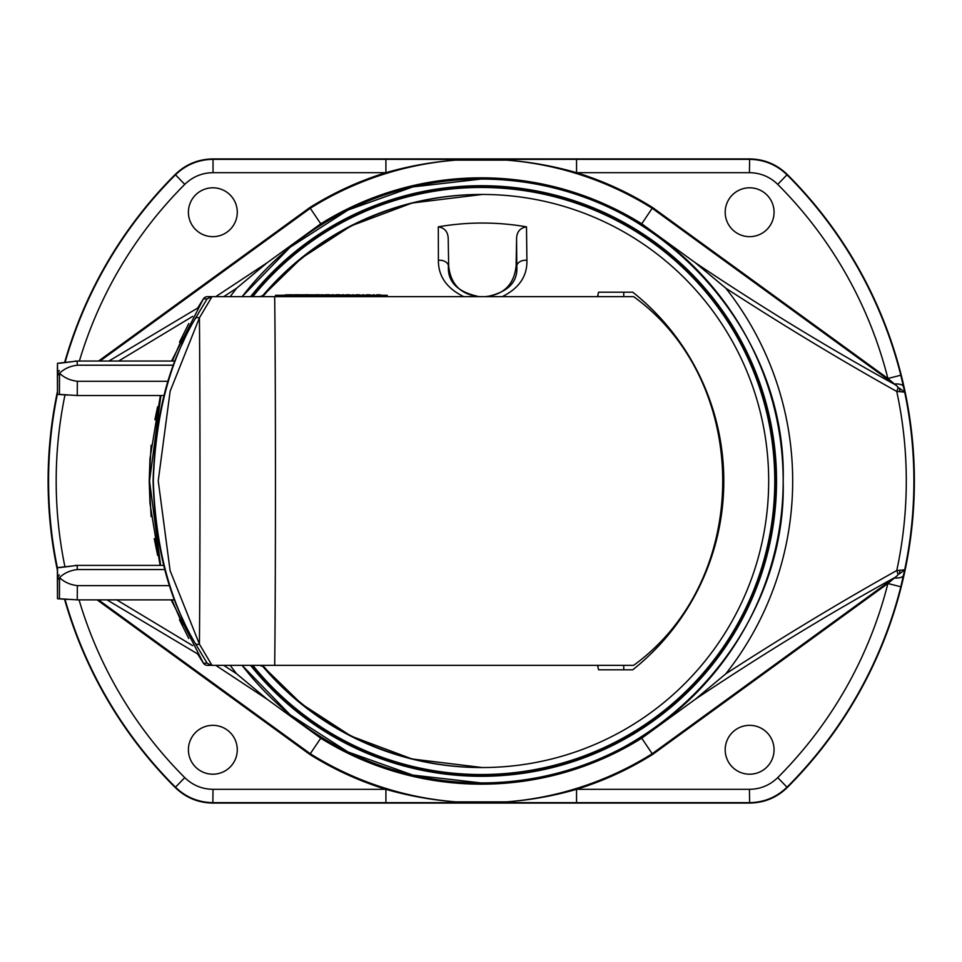 <?xml version="1.0" encoding="UTF-8"?>
<svg xmlns="http://www.w3.org/2000/svg" width="962" height="962" viewBox="0 0 962 962"><rect width="100%" height="100%" fill="white"/><g stroke="black" fill="none" stroke-linecap="round" stroke-linejoin="round"><path stroke-width="1.44" d="M197.15 308.802L203.391 298.857A4.882 2.177 33.1 0 1 203.391 298.857A4.882 2.177 33.1 0 1 203.403 298.845L171.561 361.051M160.377 395.526L149.988 458.465L149.206 481L149.988 503.535L160.101 565.403M260.546 665.355L264.273 667.075A286.532 286.52 90 0 0 768.686 481A286.532 286.52 90 0 0 264.273 294.925L260.546 296.645M482.166 194.468L412.061 203.018L351.07 225.89L301.371 258.189L263.372 295.238M263.335 295.274L263.672 294.925A4.882 4.882 -90 0 1 259.956 296.645L263.263 295.358M182.636 343.073L180.11 343.037L172.354 361.051M160.919 395.526L149.531 481L160.63 565.403M180.11 343.037L182.924 337.289L185.233 337.289L182.648 343.037C164.67 379.93 154.81 425.913 153.066 481C154.81 536.123 164.67 582.118 182.648 618.963L185.233 624.711L182.924 624.711L180.11 618.963L182.636 618.927M171.14 599.879L203.403 663.155L207.107 663.155L195.13 643.157C169.432 599.687 155.483 545.634 153.307 481C155.495 416.293 169.432 362.241 195.13 318.843L207.107 298.845L212.001 296.645L207.479 296.645L211.207 296.645M263.372 666.762L301.371 703.811L351.07 736.11L412.061 758.982L482.166 767.532M207.479 665.355L212.001 665.355L207.479 665.355A4.882 4.882 90 0 1 203.403 663.155A4.882 2.177 -33.1 0 1 203.391 663.143A4.882 4.882 0 0 0 207.479 665.355M195.13 318.843A4.882 3.151 28.9 0 1 199.423 317.845L212.001 296.645L633.609 296.645C751.887 381.758 752.945 578.908 633.609 665.355L274.687 665.355C275.709 580.242 275.721 383.092 274.687 296.645C275.721 382.587 275.721 579.365 274.687 665.355L212.001 665.355L199.423 644.155L170.094 570.598L158.237 480.808L170.13 391.269L199.423 317.845A235.45 2.056 90 0 1 199.423 644.155A4.882 3.151 -28.9 0 1 195.13 643.157M516.57 239.55L516.113 266.089L516.786 266.089L516.57 239.55C516.498 232.203 519.805 227.97 526.491 226.84L526.911 260.293C527.344 276.142 519.119 288.263 502.236 296.645M597.546 296.645L598.568 292.195L632.755 292.195A241.282 241.27 -90 0 1 632.755 669.805L598.568 669.805L597.546 665.355M463.732 296.645C446.669 288.263 438.227 276.142 438.407 260.293L438.299 226.84C444.973 227.958 448.28 232.191 448.22 239.55L448.677 266.089C450.745 284.668 461.111 294.853 479.773 296.645M526.491 226.84A257.948 257.948 90 0 0 438.299 226.84M171.873 599.723L180.11 618.963M264.273 667.075L263.335 666.726M448.22 239.55L448.677 266.089M485.016 296.645C503.631 294.901 513.997 284.716 516.113 266.089M598.568 292.195L623.749 292.195L623.749 296.645M623.749 665.355L623.749 669.805L598.568 669.805M184.067 339.875L181.674 339.778M181.674 622.222L184.067 622.125M207.107 663.155L211.207 665.355M263.672 667.075A4.882 4.882 90 0 0 259.956 665.355L263.263 666.642M486.808 296.645C508.116 292.123 518.097 281.938 516.786 266.089A8.886 6 179.6 0 1 526.911 260.293M438.407 260.293A8.886 6 179.5 0 1 448.424 266.089C447.45 281.938 457.671 292.123 479.112 296.645M185.233 337.289L182.924 337.289M185.233 624.711L182.924 624.711M749.626 187.794A24.435 24.435 0 0 1 774.061 212.229A24.435 24.435 0 0 1 749.626 236.664A24.435 24.435 0 0 1 725.192 212.229A24.435 24.435 0 0 1 749.626 187.794M212.842 236.664A24.435 24.435 0 0 1 188.408 212.229A24.435 24.435 0 0 1 212.842 187.794A24.435 24.435 0 0 1 237.277 212.229A24.435 24.435 0 0 1 212.842 236.664M212.842 725.336A24.435 24.435 0 0 1 237.277 749.771A24.435 24.435 0 0 1 212.842 774.206A24.435 24.435 0 0 1 188.408 749.771A24.435 24.435 0 0 1 212.842 725.336M749.626 774.206A24.435 24.435 0 0 1 725.192 749.771A24.435 24.435 0 0 1 749.626 725.336A24.435 24.435 0 0 1 774.061 749.771A24.435 24.435 0 0 1 749.626 774.206M79.052 599.879A419.384 419.384 0 0 0 184.764 777.621C192.592 785.245 202.008 789.141 213.023 789.321L385.918 789.321A322.715 322.715 0 0 1 309.8 754.424L320.755 738.203A303.162 303.162 0 0 0 641.726 738.203L652.669 754.424A322.715 322.715 0 0 1 576.551 789.321L576.551 802.645L213.023 802.645C198.34 802.416 185.774 797.209 175.337 787.048A432.708 432.708 0 0 1 65.019 599.314M385.918 802.645L385.918 789.321C408.742 795.899 432.01 800.083 455.711 801.863L506.758 801.863C530.459 800.083 553.715 795.899 576.551 789.321L749.446 789.321C760.377 789.177 769.792 785.281 777.717 777.621A419.384 419.384 0 0 0 887.89 583.513L897.919 575.072A7.78 2.609 -119.3 0 0 896.752 570.538A425.048 425.048 0 0 0 896.752 391.462C840.103 359.8 783.128 325.384 725.841 288.215L695.249 262.686C761.471 307.094 827.873 347.631 894.444 384.283L652.2 208.273A321.873 321.873 0 0 0 506.758 160.137L455.711 160.137C432.022 161.917 408.754 166.101 385.918 172.679L213.023 172.679C202.092 172.823 192.677 176.719 184.764 184.379A419.384 419.384 0 0 0 79.377 361.051M64.658 362.373A433.14 433.14 0 0 1 175.18 174.507C185.618 164.358 198.172 159.163 212.842 158.922L749.626 158.922C764.189 159.115 776.743 164.31 787.289 174.507A433.14 433.14 0 0 1 787.289 787.493C776.863 797.642 764.297 802.837 749.626 803.078L212.842 803.078C198.28 802.885 185.726 797.69 175.18 787.493A433.14 433.14 0 0 1 64.562 599.29M57.407 570.322A433.14 433.14 0 0 1 57.407 391.678M576.551 159.355L749.446 159.355C764.141 159.584 776.695 164.791 787.132 174.952A432.708 432.708 0 0 1 900.817 375.228L904.677 392.171L899.242 388.011L899.999 391.666L896.752 391.462A7.78 2.609 -60.7 0 0 897.919 386.928L887.89 378.487A419.384 419.384 0 0 0 777.717 184.379C769.889 176.755 760.461 172.859 749.446 172.679L576.551 172.679C553.727 166.101 530.459 161.917 506.758 160.137A13.324 3.223 89.9 0 0 505.759 159.439L576.551 159.355L576.551 172.679A322.715 322.715 0 0 1 652.669 207.576L641.726 223.797L695.249 262.686M641.726 738.203L695.249 699.314L725.841 673.785A311.447 311.447 0 0 0 725.841 288.215M725.841 673.785C783.02 636.688 839.982 602.272 896.752 570.538L904.677 569.829L900.817 586.772A432.708 432.708 0 0 1 787.132 787.048C776.587 797.257 764.02 802.464 749.446 802.645L576.551 802.645M385.918 159.355L456.722 159.439A13.324 3.223 90.1 0 0 455.711 160.137A321.873 321.873 0 0 0 310.281 208.273L309.8 207.576A322.715 322.715 0 0 1 385.918 172.679L385.918 159.355L213.023 159.355L213.023 172.679M100 361.051L310.281 208.273L320.755 223.797L267.22 262.686L236.628 288.215A311.447 311.447 0 0 0 230.219 296.645M230.219 665.355A311.447 311.447 0 0 0 236.628 673.785L267.22 699.314L215.777 665.355M236.628 288.215L223.725 296.645M192.737 316.33L118.591 361.051M116.486 599.723L192.737 645.67M223.725 665.355L236.628 673.785M320.755 223.797A303.162 303.162 0 0 1 641.726 223.797M108.862 361.051L197.559 308.117M215.777 296.645L267.22 262.686M505.759 802.561A13.324 3.223 90.1 0 0 506.758 801.863A321.873 321.873 0 0 0 652.2 753.727L894.444 577.717C827.873 614.369 761.471 654.906 695.249 699.314M320.755 738.203L267.22 699.314M197.559 653.883L107.01 599.879M65.115 362.325A432.708 432.708 0 0 1 175.337 174.952C185.894 164.742 198.449 159.536 213.023 159.355L212.842 158.922M903.534 575.24A13.324 5.075 12.4 0 1 894.66 578.018L897.919 575.072M897.919 386.928L894.66 383.982A13.324 5.075 167.6 0 1 903.534 386.76M98.521 599.879L310.281 753.727A321.873 321.873 0 0 0 455.711 801.863A13.324 3.223 89.9 0 0 456.722 802.561M900.817 375.228L887.89 378.487L652.669 207.576M652.669 754.424L887.89 583.513L900.817 586.772M899.999 570.334L899.242 573.989L904.677 569.829A432.659 432.659 0 0 0 904.677 392.171L899.999 391.666M262.482 295.935A286.532 286.532 0 0 1 481.385 194.468M481.385 767.532A286.532 286.532 0 0 1 262.482 666.065M252.814 296.645A293.542 293.542 0 0 1 774.783 481A293.542 293.542 0 0 1 252.814 665.355M281.06 295.31L282.251 295.31M291.27 294.769L292.472 294.817M301.491 294.769L302.693 294.817M311.712 294.769L312.903 294.817M332.143 294.769L333.345 294.817M342.364 294.769L343.554 294.817M352.573 294.865L353.775 294.865M362.794 294.865L363.997 294.865M373.015 294.865L374.206 294.865M321.548 294.769L323.124 294.817M314.55 295.31L282.527 295.31M275.541 295.31L275.541 296.645L275.541 295.31L387.253 295.31L387.253 296.645L387.253 295.31M290.115 294.865L300.072 294.865M380.471 295.31L300.072 294.817M376.791 294.769L380.435 294.865M349.783 294.865L346.14 294.769M339.562 294.769L335.918 294.769M298.689 294.769L295.057 294.769M288.48 294.865L285.137 294.865M366.57 294.769L370.214 294.865M356.361 294.769L359.992 294.865M329.341 294.769L325.709 294.769M319.131 294.769L315.488 294.769M308.91 294.769L305.267 294.769M290.115 294.769L288.828 294.769M59.307 370.502L57.612 372.883L57.492 394.372L57.383 369.348L57.492 363.275L57.612 372.883L59.295 375.252M67.821 395.081L57.492 394.372M57.492 363.275L75.276 361.291M59.428 567.628L77.188 565.403L77.297 569.564C70.058 570.43 64.141 573.099 59.548 577.597L59.428 598.725L59.548 577.597C64.238 582.106 70.166 584.788 77.345 585.63L77.249 599.879L59.428 598.725M77.345 585.63L169.745 585.63M174.759 599.879L77.249 599.879M164.935 569.564L77.297 569.564M59.307 574.843L57.612 577.236L57.492 598.725L57.383 573.701L57.492 567.628L57.612 577.236L59.295 579.605M67.821 599.434L57.492 598.725M57.492 567.628L75.276 565.644M75.252 361.051L77.188 361.051L77.297 365.211C70.058 366.077 64.141 368.759 59.548 373.244L59.428 394.372L59.548 373.244C64.238 377.753 70.166 380.435 77.345 381.277L77.249 395.526L59.428 394.372M77.345 381.277L168.182 381.277M164.105 395.526L77.249 395.526M173.617 365.211L77.297 365.211M151.13 516.546L149.206 481L151.142 445.274M263.672 294.925L264.273 294.925M207.107 298.845L203.403 298.845A4.882 4.882 90 0 1 207.479 296.645A4.882 4.882 0 0 0 203.391 298.857M598.003 296.645L598.003 294.42M598.003 667.58L598.003 665.355M98.569 361.051L309.8 207.576M309.8 754.424L97.09 599.879M213.023 789.321L212.842 803.078M749.626 803.078L749.446 789.321M749.446 172.679L749.626 158.922M456.722 159.439L505.759 159.439M184.764 184.379L175.18 174.507M175.18 787.493L184.764 777.621M57.455 568.205A432.659 432.659 0 0 1 57.455 393.795M787.289 174.507L777.717 184.379M777.717 777.621L787.289 787.493M64.983 394.961A425.048 425.048 0 0 0 64.911 566.702M251.214 665.355A294.793 294.793 0 0 0 776.021 481A294.793 294.793 0 0 0 251.214 296.645M250.577 296.645A295.286 295.286 0 0 1 776.526 481A295.286 295.286 0 0 1 250.577 665.355M481.24 782.936A301.936 301.936 0 0 0 783.176 481A301.936 301.936 0 0 0 242.123 296.645L290.079 247.27L348.003 210.041L412.842 186.905L481.24 179.052C642.58 174.892 787.337 319.661 783.176 481C787.337 642.339 642.58 787.108 481.24 782.948L412.842 775.095L348.003 751.959L290.079 714.73L242.111 665.355A301.936 301.936 0 0 0 481.24 782.936M276.202 296.645L276.202 295.31M294.119 296.645L294.119 295.31M369.636 296.645L369.636 295.31M154.906 419.757L157.6 406.794M179.545 342.099L188.756 323.557M154.245 538.612L157.636 555.399M179.473 619.756L188.756 638.455M197.15 653.198L203.391 663.143M75.252 565.403L163.829 565.403M59.428 363.275L77.188 361.051L175.168 361.051"/></g></svg>

